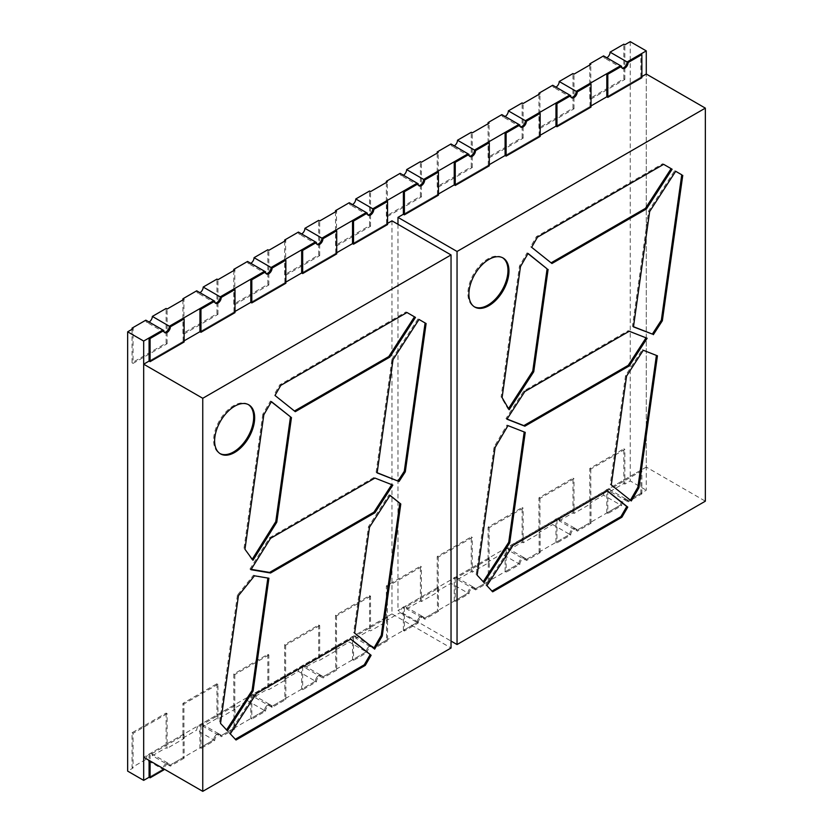 <?xml version="1.0" encoding="UTF-8"?>
<svg xmlns="http://www.w3.org/2000/svg" width="833" height="833" viewBox="0 0 833 833"><rect width="100%" height="100%" fill="white"/><g stroke="black" fill="none" stroke-linecap="round" stroke-linejoin="round"><path stroke-width="0.62" stroke-dasharray="4.17 3.12" d="M620.585 65.724A4.602 2.655 120 0 0 621.543 67.827A4.602 2.655 120 0 0 622.095 68.025A4.602 2.655 120 0 1 621.543 67.827A4.602 2.655 120 0 1 620.585 65.724M641.868 77.719L640.858 77.136L606.82 96.795L641.868 76.563M640.858 77.136L640.858 54.02M569.73 95.087A4.602 2.655 120 0 0 570.678 97.19A4.602 2.655 120 0 0 571.24 97.388A4.602 2.655 120 0 1 570.678 97.19A4.602 2.655 120 0 1 569.73 95.087M591.003 107.082L590.003 106.509L555.965 126.158L591.003 105.926M590.003 106.509L590.003 83.383M518.865 124.45A4.602 2.655 120 0 0 519.823 126.554A4.602 2.655 120 0 0 520.375 126.751A4.602 2.655 120 0 1 519.823 126.554A4.602 2.655 120 0 1 518.865 124.45M540.148 136.445L539.138 135.873L505.1 155.521L540.148 135.29M539.138 135.873L539.138 112.747M468.011 153.813A4.602 2.655 120 0 0 468.958 155.917A4.602 2.655 120 0 0 469.52 156.115A4.602 2.655 120 0 1 468.958 155.917A4.602 2.655 120 0 1 468.011 153.813M489.283 165.809L488.284 165.236L454.245 184.884L489.283 164.653M488.284 165.236L488.284 142.11M417.146 183.177A4.602 2.655 120 0 0 418.104 185.28A4.602 2.655 120 0 0 418.655 185.478A4.602 2.655 120 0 1 418.104 185.28A4.602 2.655 120 0 1 417.146 183.177M438.429 195.172L437.429 194.599L403.38 214.248L438.429 194.016M437.429 194.599L437.429 171.473M367.801 214.841A4.602 2.655 -60 0 1 367.249 214.654A4.602 2.655 -60 0 1 366.291 212.54A4.602 2.655 -60 0 0 367.249 214.654A4.602 2.655 -60 0 0 367.801 214.841M387.564 223.379L352.526 243.611L386.564 223.962L386.564 200.836M387.564 224.535L386.564 223.962M316.936 244.204A4.602 2.655 -60 0 1 316.384 244.017A4.602 2.655 -60 0 1 315.436 241.903A4.602 2.655 -60 0 0 316.384 244.017A4.602 2.655 -60 0 0 316.936 244.204M336.709 252.743L301.661 272.974L335.709 253.326L335.709 230.2M336.709 253.898L335.709 253.326M266.081 273.568A4.602 2.655 -60 0 1 265.529 273.38A4.602 2.655 -60 0 1 264.571 271.266A4.602 2.655 -60 0 0 265.529 273.38A4.602 2.655 -60 0 0 266.081 273.568M285.844 282.106L250.806 302.337L284.844 282.689L284.844 259.563M285.844 283.262L284.844 282.689M215.226 302.931A4.602 2.655 -60 0 1 214.664 302.743A4.602 2.655 -60 0 1 213.717 300.63A4.602 2.655 -60 0 0 214.664 302.743A4.602 2.655 -60 0 0 215.226 302.931M234.989 311.469L199.951 331.701L233.99 312.052L233.99 288.926M234.989 312.625L233.99 312.052M164.361 332.294A4.602 2.655 -60 0 1 163.809 332.107A4.602 2.655 -60 0 1 162.852 329.993A4.602 2.655 -60 0 0 163.809 332.107A4.602 2.655 -60 0 0 164.361 332.294M184.124 340.832L149.086 361.064L183.125 341.415L183.125 318.289M184.124 341.988L183.125 341.415M247.557 700.74L264.571 710.57L220.224 736.174L203.2 726.355L216.965 718.4L217.965 718.983L234.791 709.268L233.781 708.696L247.557 700.74A4.602 2.655 120 0 1 250.806 695.107A4.602 2.655 120 0 1 253.107 694.878L270.131 704.708A4.602 2.655 120 0 0 267.83 704.937A4.602 2.655 120 0 0 264.571 710.57L250.806 718.515L250.806 695.399L284.844 675.75L284.844 698.866L271.079 706.811L254.055 696.992L267.83 689.037L268.83 689.62L285.646 679.905L284.647 679.332L298.412 671.377L315.436 681.207L271.079 706.811A4.602 2.655 120 0 0 270.131 704.708A4.602 2.655 120 0 0 266.581 705.936A4.602 2.655 120 0 0 264.571 710.57L265.571 711.153L251.805 719.098L250.806 718.515M203.2 726.355A4.602 2.655 120 0 0 202.242 724.241A4.602 2.655 120 0 0 199.951 724.471A4.602 2.655 120 0 0 196.692 730.114L213.717 739.933L169.359 765.537L152.345 755.718A4.602 2.655 120 0 0 151.387 753.605A4.602 2.655 120 0 0 149.086 753.834A4.602 2.655 120 0 0 145.837 759.477L162.852 769.296L149.086 777.251L162.852 769.296A4.602 2.655 120 0 1 166.111 763.663A4.602 2.655 120 0 1 168.412 763.434A4.602 2.655 120 0 0 164.861 764.663A4.602 2.655 120 0 0 162.852 769.296L163.851 769.879M216.965 734.3A4.602 2.655 120 0 0 213.717 739.933L199.951 747.888L199.951 724.762L233.99 705.114L233.99 728.229L220.224 736.174A4.602 2.655 120 0 0 219.266 734.071A4.602 2.655 120 0 0 216.965 734.3M318.685 675.573A4.602 2.655 120 0 0 315.436 681.207L301.661 689.151L301.661 666.036L335.709 646.387L335.709 669.503L321.944 677.448L304.92 667.629L318.685 659.674L319.685 660.257L336.511 650.542L335.501 649.969L349.266 642.014L366.291 651.843L321.944 677.448A4.602 2.655 120 0 0 320.986 675.344A4.602 2.655 120 0 0 318.685 675.573M304.92 667.629A4.602 2.655 120 0 0 303.962 665.515A4.602 2.655 120 0 0 301.661 665.744A4.602 2.655 120 0 0 298.412 671.377M369.55 646.21A4.602 2.655 120 0 0 366.291 651.843L352.526 659.788L352.526 636.672L386.564 617.014L386.564 640.14L372.799 648.084A4.602 2.655 120 0 0 371.841 645.981A4.602 2.655 120 0 0 369.55 646.21M438.429 588.233L438.429 611.36L437.429 610.776L437.429 587.65L438.429 588.233L404.39 607.882L404.39 631.008L418.156 623.063L417.146 622.48L372.799 648.084L355.774 638.265A4.602 2.655 120 0 0 354.827 636.152A4.602 2.655 120 0 0 352.526 636.381A4.602 2.655 120 0 0 349.266 642.014M404.39 631.008L403.38 630.425L417.146 622.48A4.602 2.655 -60 0 1 419.155 617.847A4.602 2.655 -60 0 1 422.706 616.618A4.602 2.655 -60 0 0 420.405 616.847A4.602 2.655 -60 0 0 417.146 622.48L400.132 612.651A4.602 2.655 -60 0 1 403.38 607.018A4.602 2.655 -60 0 1 405.681 606.788A4.602 2.655 -60 0 1 406.639 608.902L423.653 618.721A4.602 2.655 -60 0 0 422.706 616.618A4.602 2.655 -60 0 1 423.653 618.721L468.011 593.117L450.986 583.287A4.602 2.655 -60 0 1 454.245 577.654A4.602 2.655 -60 0 1 456.546 577.425A4.602 2.655 -60 0 1 457.494 579.539L474.518 589.358A4.602 2.655 -60 0 0 473.56 587.255A4.602 2.655 -60 0 1 474.518 589.358L518.865 563.754L501.851 553.924A4.602 2.655 -60 0 1 505.1 548.291A4.602 2.655 -60 0 1 507.401 548.062A4.602 2.655 -60 0 1 508.359 550.176L525.373 559.995A4.602 2.655 -60 0 0 524.426 557.891A4.602 2.655 -60 0 1 525.373 559.995L569.73 534.39L552.706 524.561A4.602 2.655 -60 0 1 555.965 518.928A4.602 2.655 -60 0 1 558.266 518.699A4.602 2.655 -60 0 1 559.214 520.812L576.238 530.631A4.602 2.655 -60 0 0 575.28 528.528A4.602 2.655 -60 0 1 576.238 530.631L620.585 505.027L603.571 495.198A4.602 2.655 -60 0 1 606.82 489.565A4.602 2.655 -60 0 1 609.121 489.335A4.602 2.655 -60 0 1 610.079 491.439L627.093 501.268A4.602 2.655 -60 0 0 626.145 499.165A4.602 2.655 -60 0 1 627.093 501.268L646.273 490.2L646.273 74.022L646.273 467.084L705.343 501.185M468.011 593.117A4.602 2.655 -60 0 1 471.259 587.484A4.602 2.655 -60 0 1 473.56 587.255A4.602 2.655 -60 0 0 470.02 588.483A4.602 2.655 -60 0 0 468.011 593.117L454.245 601.062L455.245 601.645L469.01 593.7L468.011 593.117M518.865 563.754A4.602 2.655 -60 0 1 522.124 558.12A4.602 2.655 -60 0 1 524.426 557.891A4.602 2.655 -60 0 0 520.875 559.12A4.602 2.655 -60 0 0 518.865 563.754L505.1 571.698L506.11 572.281L519.875 564.337L518.865 563.754M569.73 534.39A4.602 2.655 -60 0 1 572.979 528.757A4.602 2.655 -60 0 1 575.28 528.528A4.602 2.655 -60 0 0 571.74 529.757A4.602 2.655 -60 0 0 569.73 534.39L555.965 542.335L556.965 542.918L570.73 534.973L569.73 534.39M620.585 505.027A4.602 2.655 -60 0 1 623.844 499.394A4.602 2.655 -60 0 1 626.145 499.165A4.602 2.655 -60 0 0 622.595 500.394A4.602 2.655 -60 0 0 620.585 505.027L606.82 512.972L607.819 513.555L621.595 505.61L620.585 505.027M152.345 755.718L166.111 747.763L167.11 748.346L167.11 713.662L166.111 713.09L132.062 732.738L132.062 767.422L145.837 759.477M132.062 767.422L133.072 767.995L127.657 771.119M217.965 718.983L217.965 684.299L216.965 683.726L182.927 703.375L182.927 738.059L183.926 738.632L167.11 748.346M182.927 738.059L196.692 730.114M184.124 735.05L183.125 734.477L149.086 754.125L150.086 754.708L184.124 735.05L184.124 758.176L183.125 757.593L169.359 765.537A4.602 2.655 120 0 0 168.412 763.434A4.602 2.655 120 0 1 169.359 765.537L170.359 766.121A4.602 2.655 120 0 0 169.411 764.017A4.602 2.655 120 0 0 166.225 764.892A4.602 2.655 120 0 0 163.945 768.942M355.774 638.265L369.55 630.31L370.55 630.893L387.366 621.179L386.366 620.606L400.132 612.651M406.639 608.902L420.405 600.947L421.404 601.53L438.22 591.815L437.221 591.243L450.986 583.287M420.405 600.947L420.405 566.273L386.366 585.922L386.366 620.606M457.494 579.539L471.259 571.584L472.269 572.167L489.086 562.452L488.086 561.879L501.851 553.924M471.259 571.584L471.259 536.9L437.221 556.559L437.221 591.243M508.359 550.176L522.124 542.221L523.124 542.804L539.94 533.089L538.941 532.516L552.706 524.561M522.124 542.221L522.124 507.536L488.086 527.195L488.086 561.879M559.214 520.812L572.979 512.857L573.989 513.44L590.805 503.726L589.806 503.153L603.571 495.198M572.979 512.857L572.979 478.173L538.941 497.832L538.941 532.516M610.079 491.439L623.844 483.494L624.844 484.077L630.248 480.953L646.273 490.2M623.844 483.494L623.844 448.81L589.806 468.469L589.806 503.153M149.086 322.048A4.602 2.655 -60 0 1 146.785 322.277A4.602 2.655 -60 0 1 145.837 320.174M132.062 329.274L132.062 362.803L166.111 343.144L166.111 308.46M199.951 292.685A4.602 2.655 -60 0 1 197.65 292.914A4.602 2.655 -60 0 1 196.692 290.811M182.927 299.911L182.927 333.439L216.965 313.781L216.965 279.097M250.806 263.322A4.602 2.655 -60 0 1 248.505 263.551A4.602 2.655 -60 0 1 247.557 261.447M233.781 270.548L233.781 304.076L267.83 284.417L267.83 249.733M301.661 233.958A4.602 2.655 -60 0 1 299.37 234.188A4.602 2.655 -60 0 1 298.412 232.084M284.647 241.185L284.647 274.713L318.685 255.054L318.685 220.37M352.526 204.595A4.602 2.655 -60 0 1 350.224 204.824A4.602 2.655 -60 0 1 349.266 202.711M335.501 211.821L335.501 245.35L369.55 225.691L369.55 191.007M590.805 99.106L624.844 79.458L623.844 78.875L589.806 98.523L590.805 99.106L590.805 64.422M624.844 79.458L624.844 44.774M630.248 41.65L630.248 480.953M589.806 468.469L590.805 469.041L624.844 449.393L624.844 484.077M590.805 469.041L590.805 503.726M538.941 497.832L539.94 498.405L573.989 478.756L573.989 513.44M539.94 498.405L539.94 533.089M488.086 527.195L489.086 527.768L523.124 508.12L523.124 542.804M489.086 527.768L489.086 562.452M437.221 556.559L438.22 557.131L472.269 537.483L472.269 572.167M438.22 557.131L438.22 591.815M386.366 585.922L387.366 586.494L421.404 566.846L421.404 601.53M387.366 586.494L387.366 621.179M370.55 596.209L336.511 615.858L335.501 615.285L369.55 595.637L370.55 596.209L370.55 630.893M336.511 615.858L336.511 650.542M319.685 625.573L285.646 645.221L284.647 644.648L318.685 625L319.685 625.573L319.685 660.257M285.646 645.221L285.646 679.905M268.83 654.936L234.791 674.595L233.781 674.012L267.83 654.363L268.83 654.936L268.83 689.62M234.791 674.595L234.791 709.268M217.965 684.299L183.926 703.958L183.926 738.632M167.11 713.662L133.072 733.321L133.072 767.995M166.111 343.144L167.11 343.727L133.072 363.375L133.072 328.691M167.11 343.727L167.11 309.043M216.965 313.781L217.965 314.364L183.926 334.012L183.926 299.328M217.965 314.364L217.965 279.68M267.83 284.417L268.83 285.001L234.791 304.649L234.791 269.965M268.83 285.001L268.83 250.317M318.685 255.054L319.685 255.637L285.646 275.286L285.646 240.602M319.685 255.637L319.685 220.953M369.55 225.691L370.55 226.274L336.511 245.922L336.511 211.238M370.55 226.274L370.55 191.59M387.366 216.559L421.404 196.911L420.405 196.328L386.366 215.986L387.366 216.559L387.366 181.875M421.404 196.911L421.404 162.227M438.22 187.196L472.269 167.548L471.259 166.964L437.221 186.623L438.22 187.196L438.22 152.512M472.269 167.548L472.269 132.863M489.086 157.833L523.124 138.184L522.124 137.601L488.086 157.26L489.086 157.833L489.086 123.149M523.124 138.184L523.124 103.5M539.94 128.469L573.989 108.821L572.979 108.238L538.941 127.886L539.94 128.469L539.94 93.785M573.989 108.821L573.989 74.137M132.062 732.738L133.072 733.321M166.111 713.09L166.111 747.763M182.927 703.375L183.926 703.958M216.965 683.726L216.965 718.4M267.83 654.363L267.83 689.037M233.781 674.012L233.781 708.696M254.055 696.992A4.602 2.655 120 0 0 253.107 694.878M318.685 625L318.685 659.674M284.647 644.648L284.647 679.332M369.55 595.637L369.55 630.31M335.501 615.285L335.501 649.969M420.405 566.273L421.404 566.846M471.259 536.9L472.269 537.483M522.124 507.536L523.124 508.12M572.979 478.173L573.989 478.756M623.844 448.81L624.844 449.393M132.062 362.803L133.072 363.375M182.927 333.439L183.926 334.012M233.781 304.076L234.791 304.649M284.647 274.713L285.646 275.286M335.501 245.35L336.511 245.922M386.366 215.986L386.366 182.458M420.405 196.328L420.405 161.644M400.132 173.347A4.602 2.655 120 0 0 401.079 175.461A4.602 2.655 120 0 0 403.38 175.232M437.221 186.623L437.221 153.095M471.259 166.964L471.259 132.28M450.986 143.984A4.602 2.655 120 0 0 451.944 146.098A4.602 2.655 120 0 0 454.245 145.869M488.086 157.26L488.086 123.732M522.124 137.601L522.124 102.917M501.851 114.621A4.602 2.655 120 0 0 502.799 116.735A4.602 2.655 120 0 0 505.1 116.505M538.941 127.886L538.941 94.368M572.979 108.238L572.979 73.554M552.706 85.258A4.602 2.655 120 0 0 553.664 87.371A4.602 2.655 120 0 0 555.965 87.142M589.806 98.523L589.806 65.005M623.844 78.875L623.844 44.191M603.571 55.894A4.602 2.655 120 0 0 604.519 58.008A4.602 2.655 120 0 0 606.82 57.779M621.595 505.61A4.602 2.655 -60 0 1 623.594 500.977A4.602 2.655 -60 0 1 627.145 499.738A4.602 2.655 -60 0 1 628.103 501.851L627.093 501.268L640.858 493.323L641.868 493.896L628.103 501.851M641.868 493.896L641.868 470.78L640.858 470.197L640.858 493.323M640.858 470.197L606.82 489.856L606.82 512.972M641.868 470.78L607.819 490.429L606.82 489.856M607.819 490.429L607.819 513.555M570.73 534.973A4.602 2.655 -60 0 1 572.74 530.34A4.602 2.655 -60 0 1 576.29 529.101A4.602 2.655 -60 0 1 577.238 531.215L576.238 530.631L590.003 522.687L591.003 523.259L577.238 531.215M591.003 523.259L591.003 500.144L590.003 499.561L590.003 522.687M590.003 499.561L555.965 519.219L555.965 542.335M591.003 500.144L556.965 519.792L555.965 519.219M556.965 519.792L556.965 542.918M519.875 564.337A4.602 2.655 -60 0 1 521.875 559.703A4.602 2.655 -60 0 1 525.425 558.464A4.602 2.655 -60 0 1 526.383 560.578L525.373 559.995L539.138 552.05L540.148 552.623L526.383 560.578M540.148 552.623L540.148 529.507L539.138 528.924L539.138 552.05M539.138 528.924L505.1 548.583L505.1 571.698M540.148 529.507L506.11 549.155L505.1 548.583M506.11 549.155L506.11 572.281M469.01 593.7A4.602 2.655 -60 0 1 471.02 589.066A4.602 2.655 -60 0 1 474.571 587.827A4.602 2.655 -60 0 1 475.518 589.941L474.518 589.358L488.284 581.413L489.283 581.986L475.518 589.941M489.283 581.986L489.283 558.87L488.284 558.287L488.284 581.413M488.284 558.287L454.245 577.946L454.245 601.062M489.283 558.87L455.245 578.519L454.245 577.946M455.245 578.519L455.245 601.645M418.156 623.063A4.602 2.655 -60 0 1 420.165 618.43A4.602 2.655 -60 0 1 423.705 617.191A4.602 2.655 -60 0 1 424.663 619.304L423.653 618.721L437.429 610.776M438.429 611.36L424.663 619.304M437.429 587.65L403.38 607.309L403.38 630.425M404.39 607.882L403.38 607.309M367.291 652.426L366.291 651.843A4.602 2.655 120 0 1 368.301 647.21A4.602 2.655 120 0 1 371.841 645.981A4.602 2.655 120 0 1 372.799 648.084L373.798 648.668A4.602 2.655 120 0 0 372.851 646.564A4.602 2.655 120 0 0 369.3 647.793A4.602 2.655 120 0 0 367.291 652.426L353.525 660.371L352.526 659.788M352.526 636.672L353.525 637.245L387.564 617.597L387.564 640.723L386.564 640.14M387.564 640.723L373.798 648.668M387.564 617.597L386.564 617.014M353.525 637.245L353.525 660.371M316.436 681.79L315.436 681.207A4.602 2.655 120 0 1 317.435 676.573A4.602 2.655 120 0 1 320.986 675.344A4.602 2.655 120 0 1 321.944 677.448L322.944 678.031A4.602 2.655 120 0 0 321.986 675.927A4.602 2.655 120 0 0 318.445 677.156A4.602 2.655 120 0 0 316.436 681.79L302.671 689.734L301.661 689.151M301.661 666.036L302.671 666.608L336.709 646.96L336.709 670.086L335.709 669.503M336.709 670.086L322.944 678.031M336.709 646.96L335.709 646.387M302.671 666.608L302.671 689.734M250.806 695.399L251.805 695.971L285.844 676.323L285.844 699.449L272.079 707.394A4.602 2.655 120 0 0 271.131 705.291A4.602 2.655 120 0 0 267.58 706.519A4.602 2.655 120 0 0 265.571 711.153M272.079 707.394L271.079 706.811A4.602 2.655 120 0 0 270.131 704.708L271.131 705.291M285.844 699.449L284.844 698.866M285.844 676.323L284.844 675.75M251.805 695.971L251.805 719.098M214.716 740.516L213.717 739.933A4.602 2.655 120 0 1 215.726 735.3A4.602 2.655 120 0 1 219.266 734.071A4.602 2.655 120 0 1 220.224 736.174L221.224 736.757A4.602 2.655 120 0 0 220.266 734.654A4.602 2.655 120 0 0 216.726 735.883A4.602 2.655 120 0 0 214.716 740.516L200.951 748.461L199.951 747.888M199.951 724.762L200.951 725.335L234.989 705.686L234.989 728.813L233.99 728.229M234.989 728.813L221.224 736.757M234.989 705.686L233.99 705.114M200.951 725.335L200.951 748.461M184.124 758.176L170.359 766.121M183.125 734.477L183.125 757.593M149.086 754.125L149.086 760.373M150.086 754.708L150.086 760.945M248.296 404.557A28.322 16.348 120 0 0 247.797 404.255A28.322 16.348 120 0 0 233.646 405.661A28.322 16.348 120 0 0 215.143 430.609A28.322 16.348 120 0 0 219.485 453.298A28.322 16.348 120 0 0 219.995 453.579M391.968 220.839L391.968 613.9L451.038 648.001M391.968 613.9L143.682 757.249M235.322 739.246L229.283 733.269L255.304 693.035L256.304 693.608M255.304 693.035L349.798 638.474L350.797 639.057M350.641 639.15L349.798 638.474M235.021 739.423L236.02 740.006M229.283 733.269L230.283 733.852M373.746 648.386L353.64 632.549L368.498 526.602L389.094 494.771L390.094 495.343M389.094 494.771L389.99 495.5M373.663 648.543L374.663 649.115M353.64 632.549L354.639 633.122M368.498 526.602L369.498 527.185M377.151 472.717L376.12 472.311L377.12 472.894M376.12 472.311L392.01 359.117L393.009 359.689M392.01 359.117L418.031 318.883L419.03 319.456L418.031 318.883M294.445 411.013L295.288 411.679M294.288 411.106L274.984 395.456M405.994 311.927L406.993 312.51L405.994 311.927L279.815 384.784L273.984 394.884M279.815 384.784L280.815 385.356M268.913 578.237L253.461 575.218L237.436 595.126L238.436 595.699M253.461 575.218L254.461 575.801M227.399 730.76L226.586 729.885M226.399 730.177L220.516 723.388M237.436 595.126L219.516 722.805M271.339 401.766L270.423 401.037L262.822 414.209L263.822 414.782M270.423 401.037L271.423 401.621M252.961 560.286L252.232 559.276M251.962 559.703L244.954 549.27M262.822 414.209L243.954 548.687M391.729 484.65L374.933 478.069M391.822 484.504L392.832 485.077M250.941 569.699L249.942 569.116L251.17 569.324M249.942 569.116L269.559 537.754L270.558 538.326M373.934 477.496L269.559 537.754M502.591 257.741A28.322 16.348 120 0 0 502.101 257.439A28.322 16.348 120 0 0 487.94 258.844A28.322 16.348 120 0 0 469.437 283.793A28.322 16.348 120 0 0 473.779 306.482A28.322 16.348 120 0 0 474.289 306.763M630.394 500.216L610.277 484.369L625.552 375.527L642.264 349.693L657.435 355.816M491.97 591.076L485.92 585.099L511.941 544.865L606.445 490.304L607.444 490.876M607.288 490.97L606.445 490.304M483.234 581.715L477.163 575.207M476.164 574.635L494.084 446.957L506.974 425.038L524.207 431.973M675.678 171.286L674.678 170.703L675.678 171.286M633.486 326.703L632.466 326.297L648.647 210.947L674.678 170.703M662.641 163.757L663.641 164.34L662.641 163.757L536.462 236.603L530.621 246.714L531.631 247.286M551.092 262.843L530.621 246.714M527.987 253.596L527.07 252.868L519.469 266.039L501.091 397.008L502.091 397.58M508.526 408.607L508.172 409.149L501.091 397.008M646.033 337.834L647.126 338.26M507.058 419.041L505.964 418.603L523.853 390.937L628.228 330.68L646.127 337.688M642.264 349.693L643.263 350.266M625.552 375.527L626.562 376.099M610.277 484.369L611.287 484.952M630.31 500.373L631.31 500.945M511.941 544.865L512.951 545.438M485.92 585.099L486.93 585.672M491.668 591.253L492.667 591.826M524.238 431.796L525.238 432.379M506.974 425.038L507.984 425.621M494.084 446.957L495.083 447.529M483.046 582.007L484.046 582.59M648.647 210.947L649.657 211.52M632.466 326.297L633.465 326.88M536.462 236.603L537.462 237.186M550.936 262.936L551.935 263.509M519.469 266.039L520.469 266.612M527.07 252.868L528.07 253.44M508.172 409.149L509.171 409.732M628.228 330.68L629.227 331.253M523.853 390.937L524.863 391.51M505.964 418.603L506.964 419.186M646.273 467.084L397.976 610.433L451.038 641.066M397.976 224.306L397.976 610.433M622.543 68.41L604.519 58.008M571.688 97.773L553.664 87.371M520.823 127.137L502.799 116.735M469.968 156.5L451.944 146.098M419.103 185.863L401.079 175.461M368.248 215.226L350.224 204.824M317.383 244.59L299.37 234.188M266.529 273.953L248.505 263.551M215.664 303.316L197.65 292.914M164.809 332.679L146.785 322.277M609.121 489.335L627.145 499.738M558.266 518.699L576.29 529.101M507.401 548.062L525.425 558.464M456.546 577.425L474.571 587.827M405.681 606.788L423.705 617.191M354.827 636.152L372.851 646.564M303.962 665.515L321.986 675.927M202.242 724.241L220.266 734.654M151.387 753.605L169.411 764.017M247.797 404.255L248.796 404.828M219.485 453.298L220.485 453.881M502.101 257.439L503.101 258.011M473.779 306.482L474.779 307.065"/><path stroke-width="1.25" d="M621.595 66.307L620.585 65.724L606.82 73.668L607.819 74.252L621.595 66.307A4.602 2.655 120 0 0 622.543 68.41A4.602 2.655 120 0 0 624.844 68.181A4.602 2.655 120 0 0 628.103 62.548L610.079 52.146L623.844 44.191L624.844 44.774L630.248 41.65L646.273 50.896L627.093 61.965A4.602 2.655 120 0 1 623.844 67.608A4.602 2.655 120 0 1 622.095 68.025A4.602 2.655 120 0 0 625.406 66.234A4.602 2.655 120 0 0 627.093 61.965L640.858 54.02L641.868 54.593L628.103 62.548M641.868 54.593L641.868 77.719L607.819 97.367L606.82 96.795L606.82 73.668M607.819 97.367L607.819 74.252M570.73 95.67L569.73 95.087L555.965 103.032L556.965 103.615L570.73 95.67A4.602 2.655 120 0 0 571.688 97.773A4.602 2.655 120 0 0 573.989 97.544A4.602 2.655 120 0 0 577.238 91.911L559.214 81.509L572.979 73.554L573.989 74.137L590.805 64.422L589.806 63.849L603.571 55.894L620.585 65.724L576.238 91.328A4.602 2.655 120 0 1 572.979 96.972A4.602 2.655 120 0 1 571.24 97.388A4.602 2.655 120 0 0 574.551 95.597A4.602 2.655 120 0 0 576.238 91.328L590.003 83.383L591.003 83.956L577.238 91.911M591.003 83.956L591.003 107.082L556.965 126.731L555.965 126.158L555.965 103.032M556.965 126.731L556.965 103.615M519.875 125.033L518.865 124.45L505.1 132.395L506.11 132.978L519.875 125.033A4.602 2.655 120 0 0 520.823 127.137A4.602 2.655 120 0 0 523.124 126.908A4.602 2.655 120 0 0 526.383 121.274L508.359 110.872L522.124 102.917L523.124 103.5L539.94 93.785L538.941 93.213L552.706 85.258L569.73 95.087L525.373 120.691A4.602 2.655 120 0 1 522.124 126.335A4.602 2.655 120 0 1 520.375 126.751A4.602 2.655 120 0 0 523.686 124.96A4.602 2.655 120 0 0 525.373 120.691L539.138 112.747L540.148 113.33L526.383 121.274M540.148 113.33L540.148 136.445L506.11 156.094L505.1 155.521L505.1 132.395M506.11 156.094L506.11 132.978M469.01 154.397L468.011 153.813L454.245 161.758L455.245 162.341L469.01 154.397A4.602 2.655 120 0 0 469.968 156.5A4.602 2.655 120 0 0 472.269 156.271A4.602 2.655 120 0 0 475.518 150.638L457.494 140.236L471.259 132.28L472.269 132.863L489.086 123.149L488.086 122.576L501.851 114.621L518.865 124.45L474.518 150.055A4.602 2.655 120 0 1 471.259 155.698A4.602 2.655 120 0 1 469.52 156.115A4.602 2.655 120 0 0 472.832 154.324A4.602 2.655 120 0 0 474.518 150.055L488.284 142.11L489.283 142.693L475.518 150.638M489.283 142.693L489.283 165.809L455.245 185.457L454.245 184.884L454.245 161.758M455.245 185.457L455.245 162.341M418.156 183.76L417.146 183.177L403.38 191.121L404.39 191.705L418.156 183.76A4.602 2.655 120 0 0 419.103 185.863A4.602 2.655 120 0 0 421.404 185.634A4.602 2.655 120 0 0 424.663 180.001L406.639 169.599L420.405 161.644L421.404 162.227L438.22 152.512L437.221 151.939L450.986 143.984L468.011 153.813L423.653 179.418A4.602 2.655 120 0 1 420.405 185.061A4.602 2.655 120 0 1 418.655 185.478A4.602 2.655 120 0 0 421.967 183.687A4.602 2.655 120 0 0 423.653 179.418L437.429 171.473L438.429 172.056L424.663 180.001M438.429 172.056L438.429 195.172L404.39 214.831L403.38 214.248L403.38 191.121M404.39 214.831L404.39 191.705M367.291 213.123L366.291 212.54L352.526 220.485L353.525 221.068L367.291 213.123A4.602 2.655 -60 0 0 368.248 215.226A4.602 2.655 -60 0 0 370.55 214.997A4.602 2.655 -60 0 0 373.798 209.364L372.799 208.781A4.602 2.655 -60 0 1 369.55 214.425A4.602 2.655 -60 0 1 367.801 214.841A4.602 2.655 -60 0 0 371.112 213.05A4.602 2.655 -60 0 0 372.799 208.781L386.564 200.836L387.564 201.419L373.798 209.364M353.525 221.068L353.525 244.194L352.526 243.611L352.526 220.485M353.525 244.194L387.564 224.535L387.564 201.419M316.436 242.486L315.436 241.903L301.661 249.858L302.671 250.431L316.436 242.486A4.602 2.655 -60 0 0 317.383 244.59A4.602 2.655 -60 0 0 319.685 244.361A4.602 2.655 -60 0 0 322.944 238.727L321.944 238.144A4.602 2.655 -60 0 1 318.685 243.788A4.602 2.655 -60 0 1 316.936 244.204A4.602 2.655 -60 0 0 320.257 242.413A4.602 2.655 -60 0 0 321.944 238.144L335.709 230.2L336.709 230.783L322.944 238.727M302.671 250.431L302.671 273.557L301.661 272.974L301.661 249.858M302.671 273.557L336.709 253.898L336.709 230.783M265.571 271.85L264.571 271.266L250.806 279.222L251.805 279.794L265.571 271.85A4.602 2.655 -60 0 0 266.529 273.953A4.602 2.655 -60 0 0 268.83 273.724A4.602 2.655 -60 0 0 272.079 268.091L271.079 267.508A4.602 2.655 -60 0 1 267.83 273.151A4.602 2.655 -60 0 1 266.081 273.568A4.602 2.655 -60 0 0 269.392 271.777A4.602 2.655 -60 0 0 271.079 267.508L284.844 259.563L285.844 260.146L272.079 268.091M251.805 279.794L251.805 302.92L250.806 302.337L250.806 279.222M251.805 302.92L285.844 283.262L285.844 260.146M214.716 301.213L213.717 300.63L199.951 308.585L200.951 309.158L214.716 301.213A4.602 2.655 -60 0 0 215.664 303.316A4.602 2.655 -60 0 0 217.965 303.087A4.602 2.655 -60 0 0 221.224 297.454L220.224 296.871A4.602 2.655 -60 0 1 216.965 302.514A4.602 2.655 -60 0 1 215.226 302.931A4.602 2.655 -60 0 0 218.538 301.14A4.602 2.655 -60 0 0 220.224 296.871L233.99 288.926L234.989 289.509L221.224 297.454M200.951 309.158L200.951 332.284L199.951 331.701L199.951 308.585M200.951 332.284L234.989 312.625L234.989 289.509M163.851 330.576L162.852 329.993L149.086 337.948L150.086 338.521L163.851 330.576A4.602 2.655 -60 0 0 164.809 332.679A4.602 2.655 -60 0 0 167.11 332.45A4.602 2.655 -60 0 0 170.359 326.817L169.359 326.234A4.602 2.655 -60 0 1 166.111 331.878A4.602 2.655 -60 0 1 164.361 332.294A4.602 2.655 -60 0 0 167.672 330.503A4.602 2.655 -60 0 0 169.359 326.234L183.125 318.289L184.124 318.872L170.359 326.817M150.086 338.521L150.086 361.647L149.086 361.064L149.086 337.948M150.086 361.647L184.124 341.988L184.124 318.872M149.086 760.373L149.086 777.251L143.682 780.365L127.657 771.119L127.657 331.815L143.682 341.061L143.682 780.365M417.146 183.177L372.799 208.781L355.774 198.962L369.55 191.007L370.55 191.59L387.366 181.875L386.366 181.302L400.132 173.347L417.146 183.177M366.291 212.54L321.944 238.144L304.92 228.325L318.685 220.37L319.685 220.953L336.511 211.238L335.501 210.666L349.266 202.711L366.291 212.54M315.436 241.903L271.079 267.508L254.055 257.689L267.83 249.733L268.83 250.317L285.646 240.602L284.647 240.029L298.412 232.084L315.436 241.903M264.571 271.266L220.224 296.871L203.2 287.052L216.965 279.097L217.965 279.68L234.791 269.965L233.781 269.392L247.557 261.447L264.571 271.266M213.717 300.63L169.359 326.234L152.345 316.415L166.111 308.46L167.11 309.043L183.926 299.328L182.927 298.755L196.692 290.811L213.717 300.63M132.062 329.274L132.062 328.119L145.837 320.174L162.852 329.993L143.682 341.061M646.273 50.896L646.273 74.022L705.343 108.123L457.046 251.472L397.976 217.371L397.976 224.306M132.062 328.119L133.072 328.691L127.657 331.815M152.345 316.415A4.602 2.655 -60 0 1 149.086 322.048M203.2 287.052A4.602 2.655 -60 0 1 199.951 292.685M182.927 299.911L182.927 298.755M254.055 257.689A4.602 2.655 -60 0 1 250.806 263.322M233.781 270.548L233.781 269.392M304.92 228.325A4.602 2.655 -60 0 1 301.661 233.958M284.647 241.185L284.647 240.029M355.774 198.962A4.602 2.655 -60 0 1 352.526 204.595M335.501 211.821L335.501 210.666M386.366 182.458L386.366 181.302M403.38 175.232A4.602 2.655 120 0 0 406.639 169.599M437.221 153.095L437.221 151.939M454.245 145.869A4.602 2.655 120 0 0 457.494 140.236M488.086 123.732L488.086 122.576M505.1 116.505A4.602 2.655 120 0 0 508.359 110.872M538.941 94.368L538.941 93.213M555.965 87.142A4.602 2.655 120 0 0 559.214 81.509M589.806 65.005L589.806 63.849M606.82 57.779A4.602 2.655 120 0 0 610.079 52.146M163.945 768.942A4.602 2.655 120 0 0 163.851 769.879L150.086 777.824L149.086 777.251M150.086 760.945L150.086 777.824M234.646 452.475A28.322 16.348 120 0 0 253.138 427.527A28.322 16.348 120 0 0 248.796 404.828A28.322 16.348 120 0 0 234.646 406.233A28.322 16.348 120 0 0 216.143 431.192A28.322 16.348 120 0 0 220.485 453.881A28.322 16.348 120 0 0 234.646 452.475M219.995 453.579A28.322 16.348 120 0 0 233.646 451.903A28.322 16.348 120 0 0 252.003 427.402A28.322 16.348 120 0 0 248.296 404.557M271.423 401.621L263.822 414.782L244.954 549.27L252.961 560.286L276.775 522.218L291.456 417.614L271.423 401.621M254.461 575.801L238.436 595.699L220.516 723.388L227.399 730.76L253.086 691.046L268.913 578.237L254.461 575.801M399.059 481.484L405.296 471.832L426.111 323.548L419.03 319.456L393.009 359.689L377.12 472.894L399.059 481.484L377.151 472.717M230.283 733.852L256.304 693.608L350.797 639.057L371.112 655.279L365.281 665.38L236.02 740.006L230.283 733.852M369.498 527.185L390.094 495.343L400.788 503.986L382.264 635.954L374.663 649.115L354.639 633.122L369.498 527.185M389.792 357.128L415.48 317.404L406.993 312.51L280.815 385.356L274.984 395.456L295.288 411.679L389.792 357.128L388.792 356.545L294.445 411.013M374.933 478.069L270.558 538.326L250.941 569.699L270.558 573.01L374.933 512.753L392.832 485.077L374.933 478.069M451.038 648.001L202.752 791.35L202.752 398.289L451.038 254.94L451.038 648.001M149.086 361.064L143.682 364.188L143.682 757.249L202.752 791.35M387.564 223.379L391.968 220.839L451.038 254.94M352.526 243.611L336.709 252.743M301.661 272.974L285.844 282.106M250.806 302.337L234.989 311.469M199.951 331.701L184.124 340.832M143.682 364.188L202.752 398.289M371.112 655.279L350.641 639.15M370.112 654.696L364.271 664.796L365.281 665.38M235.322 739.246L364.271 664.796M389.99 495.5L400.788 503.986M382.264 635.954L381.264 635.371L399.788 503.413M381.264 635.371L373.746 648.386M398.059 480.901L404.297 471.259L425.101 322.965L419.03 319.456M425.101 322.965L426.111 323.548M404.297 471.259L405.296 471.832M388.792 356.545L414.47 316.832L406.993 312.51M414.47 316.832L415.48 317.404M267.851 578.06L252.087 690.463L253.086 691.046M226.586 729.885L252.087 690.463M291.456 417.614L271.339 401.766M290.457 417.031L275.775 521.645L276.775 522.218M252.232 559.276L275.775 521.645M374.933 512.753L373.934 512.17L391.729 484.65M373.934 512.17L269.559 572.438L270.558 573.01M251.17 569.324L269.559 572.438M488.94 305.659A28.322 16.348 120 0 0 507.443 280.711A28.322 16.348 120 0 0 503.101 258.011A28.322 16.348 120 0 0 488.94 259.417A28.322 16.348 120 0 0 470.437 284.376A28.322 16.348 120 0 0 474.779 307.065A28.322 16.348 120 0 0 488.94 305.659M474.289 306.763A28.322 16.348 120 0 0 487.94 305.086A28.322 16.348 120 0 0 506.297 280.586A28.322 16.348 120 0 0 502.591 257.741M656.404 355.41L637.911 487.201L630.394 500.216M491.97 591.076L620.918 516.627L621.918 517.199L627.759 507.099L607.444 490.876L512.951 545.438L486.93 585.672L492.667 591.826L621.918 517.199M607.288 490.97L626.76 506.526L620.918 516.627M483.234 581.715L508.724 542.293L509.734 542.866L525.238 432.379L507.984 425.621L495.083 447.529L477.163 575.207L484.046 582.59L509.734 542.866M524.207 431.973L508.724 542.293M633.486 326.703L652.354 334.085L661.35 320.174L681.748 174.795L675.678 171.286L681.748 174.795M645.429 208.375L646.439 208.948L672.116 169.234L663.641 164.34L671.117 168.651L645.429 208.375L551.092 262.843M508.526 408.607L532.745 371.154L547.104 268.861L527.987 253.596M646.033 337.834L628.228 365.354L523.853 425.611L524.863 426.194L506.964 419.186L524.863 391.51L629.227 331.253L647.126 338.26L629.227 365.937L524.863 426.194M507.058 419.041L523.853 425.611M643.263 350.266L657.435 355.816L638.911 487.774L631.31 500.945L611.287 484.952L626.562 376.099L643.263 350.266M637.911 487.201L638.911 487.774M626.76 506.526L627.759 507.099M652.354 334.085L633.465 326.88L649.657 211.52L675.678 171.286M653.353 334.668L662.35 320.757L682.758 175.367M661.35 320.174L662.35 320.757M663.641 164.34L537.462 237.186L531.631 247.286L551.935 263.509L646.439 208.948M671.117 168.651L672.116 169.234M547.104 268.861L528.07 253.44L520.469 266.612L502.091 397.58L509.171 409.732L533.745 371.737L532.745 371.154M548.104 269.444L533.745 371.737M628.228 365.354L629.227 365.937M451.038 641.066L457.046 644.534L705.343 501.185L705.343 108.123M646.273 74.022L641.868 76.563M606.82 96.795L591.003 105.926M555.965 126.158L540.148 135.29M505.1 155.521L489.283 164.653M454.245 184.884L438.429 194.016M403.38 214.248L397.976 217.371M457.046 644.534L457.046 251.472"/></g></svg>

